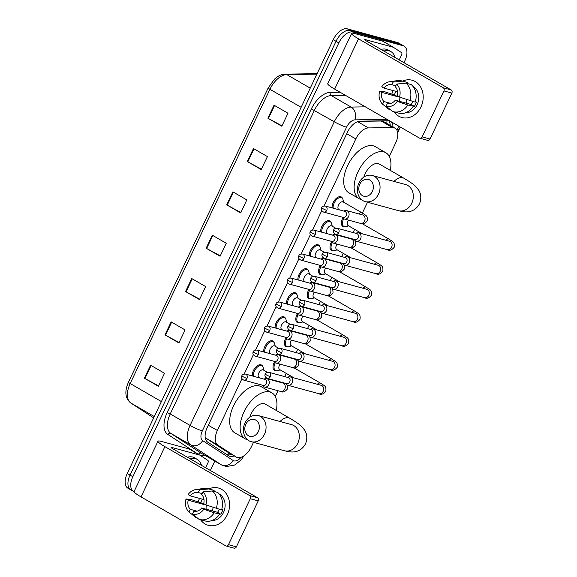 <?xml version="1.0" encoding="UTF-8"?>
<svg xmlns="http://www.w3.org/2000/svg" width="577" height="577" viewBox="0 0 577 577"><rect width="100%" height="100%" fill="white"/><g stroke="black" fill="none" stroke-linecap="round" stroke-linejoin="round"><path stroke-width="0.87" d="M252.358 375.959A7.732 4.277 -60 0 1 254.955 368.083A7.732 4.277 -60 0 1 260.948 364.794A7.732 4.277 -60 0 1 261.518 365.032A7.732 4.277 -60 0 1 262.708 366.532M263.754 351.956A7.732 4.277 -60 0 1 266.35 344.08A7.732 4.277 -60 0 1 272.344 340.783A7.732 4.277 -60 0 1 272.921 341.021A7.732 4.277 -60 0 1 274.111 342.522M275.157 327.945A7.732 4.277 -60 0 1 277.753 320.069A7.732 4.277 -60 0 1 283.747 316.773A7.732 4.277 -60 0 1 284.324 317.018A7.732 4.277 -60 0 1 285.514 318.511M286.56 303.935A7.732 4.277 -60 0 1 289.149 296.059A7.732 4.277 -60 0 1 295.143 292.77A7.732 4.277 -60 0 1 295.72 293.008A7.732 4.277 -60 0 1 296.91 294.501M297.956 279.924A7.732 4.277 -60 0 1 300.552 272.055A7.732 4.277 -60 0 1 306.546 268.759A7.732 4.277 -60 0 1 307.123 268.997A7.732 4.277 -60 0 1 308.313 270.498M309.359 255.921A7.732 4.277 -60 0 1 311.948 248.045A7.732 4.277 -60 0 1 317.949 244.749A7.732 4.277 -60 0 1 318.518 244.987A7.732 4.277 -60 0 1 319.708 246.487M320.754 231.911A7.732 4.277 -60 0 1 323.351 224.035A7.732 4.277 -60 0 1 329.344 220.746A7.732 4.277 -60 0 1 329.921 220.984A7.732 4.277 -60 0 1 331.111 222.477M332.157 207.9A7.732 4.277 -60 0 1 334.754 200.024A7.732 4.277 -60 0 1 340.747 196.735A7.732 4.277 -60 0 1 341.324 196.973A7.732 4.277 -60 0 1 342.514 198.466M344.772 226.739A7.732 4.277 -60 0 1 343.459 226.696A7.732 4.277 -60 0 1 342.882 226.458A7.732 4.277 -60 0 1 342.81 218.041M333.376 250.75A7.732 4.277 -60 0 1 332.056 250.699A7.732 4.277 -60 0 1 331.479 250.461A7.732 4.277 -60 0 1 331.414 242.052M299.174 322.774A7.732 4.277 -60 0 1 297.855 322.731A7.732 4.277 -60 0 1 297.285 322.485A7.732 4.277 -60 0 1 297.213 314.076M276.376 370.787A7.732 4.277 -60 0 1 275.056 370.744A7.732 4.277 -60 0 1 274.479 370.506A7.732 4.277 -60 0 1 274.414 362.089M287.772 346.784A7.732 4.277 -60 0 1 286.459 346.734A7.732 4.277 -60 0 1 285.882 346.496A7.732 4.277 -60 0 1 285.81 338.079M310.57 298.763A7.732 4.277 -60 0 1 309.258 298.72A7.732 4.277 -60 0 1 308.681 298.482A7.732 4.277 -60 0 1 308.616 290.065M321.973 274.753A7.732 4.277 -60 0 1 320.661 274.71A7.732 4.277 -60 0 1 320.084 274.472A7.732 4.277 -60 0 1 320.011 266.055M205.138 436.984L206.516 438.527L225.153 450.644M241.965 378.7L217.378 430.485A14.497 8.02 120 0 0 217.846 445.069L236.065 456.941A14.497 8.02 120 0 0 236.267 457.071A14.497 8.02 120 0 0 237.342 457.518A14.497 8.02 120 0 0 251.442 446.67L253.512 442.314M389.266 156.41L395.685 142.901A14.497 8.02 120 0 0 395.014 128.188L383.9 121.769L381.137 121.019L358.577 121.35M395.014 128.188A14.497 8.02 120 0 0 392.468 127.56L368.436 127.921A14.497 8.02 120 0 0 355.814 138.934L323.985 205.967M321.764 210.641L312.59 229.971M310.368 234.651L301.187 253.981M298.965 258.655L289.791 277.991M287.57 282.665L278.388 301.995M276.167 306.675L266.985 326.005M264.764 330.686L255.589 350.015M253.368 354.689L244.186 374.026M275.265 396.493L278.013 390.716M284.699 376.622L286.235 373.391M296.102 352.612L297.638 349.381M307.505 328.601L309.034 325.37M318.901 304.598L320.437 301.367M330.304 280.588L331.84 277.357M341.699 256.577L343.236 253.346M353.102 232.574L354.639 229.336M362.37 213.043L367.513 202.224M393.045 127.048A14.497 8.02 120 0 0 390.268 121.365A14.497 8.02 120 0 0 387.722 120.744L360.091 121.148A14.497 8.02 120 0 0 347.469 132.169L207.222 427.528A14.497 8.02 120 0 0 207.684 442.119L228.643 455.765A14.497 8.02 120 0 0 228.845 455.895A14.497 8.02 120 0 0 229.92 456.342A14.497 8.02 120 0 0 234.226 455.888M231.435 454.279A14.497 8.02 -60 0 1 227.136 454.726A14.497 8.02 -60 0 1 226.977 454.683M134.095 491.712A14.497 8.02 -60 0 1 133.503 491.424A14.497 8.02 -60 0 1 132.84 476.71L338.822 42.914A14.497 8.02 -60 0 1 352.915 32.074L403.078 45.749A14.497 8.02 -60 0 1 404.16 46.196A14.497 8.02 -60 0 1 404.823 60.902L403.987 62.677M214.817 461.066L210.345 470.479M133.503 491.424L130.719 489.815A14.497 8.02 -60 0 1 130.049 475.102L336.03 41.306A14.497 8.02 -60 0 1 350.124 30.458L400.294 44.133A14.497 8.02 -60 0 1 401.368 44.58A14.497 8.02 -60 0 0 400.294 44.133L350.124 30.458A14.497 8.02 -60 0 0 336.03 41.306L130.049 475.102A14.497 8.02 -60 0 0 130.719 489.815A14.497 8.02 -60 0 0 131.794 490.262M388.725 120.817A14.497 8.02 -60 0 1 390.261 125.44M130.719 489.815L127.928 488.2A14.497 8.02 -60 0 1 127.257 473.486L333.246 39.69A14.497 8.02 -60 0 1 347.34 28.85L397.503 42.525A14.497 8.02 -60 0 1 398.584 42.972L404.16 46.196M253.462 148.527L267.403 156.583L261.23 169.58L247.288 161.531L253.462 148.527M274.039 105.194L287.981 113.243L281.807 126.248L267.865 118.191L274.039 105.194M191.73 278.54L205.672 286.589L199.498 299.593L185.556 291.536L191.73 278.54M171.153 321.872L185.094 329.929L178.92 342.933L164.979 334.876L171.153 321.872M150.575 365.212L164.517 373.261L158.343 386.265L144.401 378.209L150.575 365.212M232.884 191.867L246.826 199.916L240.652 212.92L226.711 204.864L232.884 191.867M212.307 235.2L226.249 243.256L220.075 256.253L206.133 248.204L212.307 235.2M220.263 255.863L206.653 248.492A3.866 0.462 -154.6 0 1 206.133 248.204M240.84 212.531L227.23 205.152A3.866 0.462 -154.6 0 1 226.711 204.864M158.531 385.876L144.921 378.498A3.866 0.462 -154.6 0 1 144.401 378.209M179.108 342.536L165.498 335.165A3.866 0.462 -154.6 0 1 164.979 334.876M199.685 299.203L186.075 291.825A3.866 0.462 -154.6 0 1 185.556 291.536M281.994 125.858L268.384 118.48A3.866 0.462 -154.6 0 1 267.865 118.191M261.417 169.191L247.807 161.82A3.866 0.462 -154.6 0 1 247.288 161.531M190.179 458.823A24.162 13.372 -60 0 1 195.545 458.686A24.162 13.372 -60 0 1 197.341 459.436A24.162 13.372 -60 0 1 201.452 465.336M187.395 457.215A24.162 13.372 -60 0 1 192.761 457.078A24.162 13.372 -60 0 1 194.557 457.828L197.341 459.436M227.324 514.734A19.329 15.932 105.2 0 1 200.507 519.697A19.329 15.932 105.2 0 0 208.304 525.33L208.304 525.33A19.329 15.932 105.2 0 0 227.324 514.734A19.329 15.932 105.2 0 0 226.184 493.544A19.329 15.932 105.2 0 0 208.896 488.921A19.329 15.932 105.2 0 1 218.467 488.027A19.329 15.932 105.2 0 1 227.324 514.734M202.354 499.163A14.014 11.547 105.2 0 0 201.69 500.403A14.014 11.547 105.2 0 0 200.818 502.661L198.178 501.94A19.329 15.932 105.2 0 1 199.447 498.622A19.329 15.932 105.2 0 1 199.555 498.398A19.329 15.932 105.2 0 0 199.447 498.622A19.329 15.932 105.2 0 0 198.171 501.94L191.485 499.689L186.039 498.961L188.181 500.194L204.02 504.514A9.665 7.963 -74.8 0 1 204.179 503.916M257.501 497.713A2.416 1.991 105.2 0 1 258.215 500.886L250.288 498.73A2.416 1.991 -74.8 0 0 249.574 495.556L257.501 497.713L172.804 448.791A4.832 0.584 -154.6 0 1 171.08 447.435A4.832 0.584 -154.6 0 1 171.96 447.492L199.57 455.022A2.416 1.334 120 0 1 199.75 455.094A2.416 1.334 120 0 1 199.786 455.116L207.857 460.374A2.416 1.334 120 0 1 207.929 462.804L205.592 467.731M199.57 455.022L189.112 448.978L161.51 441.455A19.329 2.322 25.4 0 0 157.983 441.217A19.329 2.322 25.4 0 0 164.885 446.627L249.574 495.556M189.112 448.978A2.416 1.334 -60 0 1 189.292 449.057A2.416 1.334 -60 0 1 189.328 449.072L199.714 455.073M157.983 441.217L134.116 491.489A19.329 2.322 25.4 0 0 141.019 496.898L225.708 545.828A2.416 1.991 -74.8 0 0 226.097 545.993A2.416 1.991 -74.8 0 0 228.478 544.666L236.397 546.823A2.416 1.991 105.2 0 1 234.024 548.15L226.097 545.993M250.288 498.73L228.478 544.666M258.215 500.886L236.397 546.823M212.783 511.02A12.081 9.96 105.2 0 1 213.101 507.392M219.188 509.282A9.665 7.963 -74.8 0 1 218.77 510.27A9.665 7.963 -74.8 0 1 217.522 512.311L201.683 507.991A9.665 7.963 105.2 0 1 193.721 511.323L192.451 513.992A12.564 10.357 105.2 0 0 203.825 509.231L214.218 512.823L220.731 514.165A14.014 11.547 105.2 0 0 221.907 512.087A14.014 11.547 105.2 0 0 222.787 509.83L221.683 509.527M197.146 511.2L190.23 509.311A9.665 7.963 105.2 0 1 188.181 500.194M206.169 509.217A9.665 7.963 105.2 0 1 206.415 505.084M219.217 494.035A14.014 11.547 105.2 0 1 223.494 512.52A14.014 11.547 105.2 0 1 211.997 520.533M203.969 499.603L190.237 495.859L188.095 494.626A12.564 10.357 105.2 0 1 195.675 489.599L203.515 488.445A15.947 13.141 105.2 0 1 208.073 488.705L213.353 490.14A15.947 13.141 105.2 0 1 214.132 490.385L208.852 488.943L199.469 489.866L198.2 492.527L202.13 493.602M213.685 491.323L214.132 490.385M217.616 492.397A15.947 13.141 105.2 0 1 221.561 509.924L205.881 504.897L203.739 503.663A9.665 7.963 105.2 0 0 201.69 494.539L202.953 491.878L212.336 490.955L217.616 492.397M190.23 509.311L188.967 511.979L195.423 517.216L196.93 517.627M208.073 488.705A15.947 13.141 105.2 0 1 208.852 488.943M212.336 490.955A15.947 13.141 105.2 0 1 216.274 508.488M188.967 511.979A12.564 10.357 105.2 0 1 186.039 498.961M195.675 489.599A12.564 10.357 105.2 0 1 199.469 489.866M202.953 491.878A12.564 10.357 105.2 0 1 205.881 504.897M190.237 495.859A9.665 7.963 105.2 0 1 198.2 492.527M219.498 514.258A15.947 13.141 105.2 0 1 204.965 520.908L199.685 519.473A15.947 13.141 105.2 0 1 198.914 519.228L192.451 513.992M214.218 512.823A15.947 13.141 105.2 0 1 199.685 519.473M201.683 507.991L203.825 509.231M217.522 512.311L220.731 514.165M200.818 502.661L204.02 504.514M258.366 431.524A8.698 7.169 -74.8 0 0 255.799 420.099A8.698 7.169 -74.8 0 0 245.816 424.275A8.698 7.169 -74.8 0 0 248.391 435.7A8.698 7.169 -74.8 0 0 258.366 431.524M244.973 422.984A13.531 11.151 105.2 0 1 258.294 415.563A13.531 11.151 105.2 0 1 264.49 434.257A13.531 11.151 105.2 0 1 251.175 441.672A13.531 11.151 105.2 0 1 244.973 422.984M292.409 424.91L291.558 424.636A13.531 11.151 -74.8 0 1 297.761 443.324A13.531 11.151 -74.8 0 1 284.439 450.745C288.659 451.849 291.847 452.224 294.018 451.863C296.001 451.791 301.858 450.587 305.507 443.85C308.421 436.767 305.659 431.459 304.454 429.879L302.088 426.958C300.617 425.408 297.862 423.006 289.697 418.21L265.305 404.116A13.531 7.487 120 0 0 264.295 403.698A13.531 7.487 120 0 0 249.863 417.164M247.547 439.746A26.578 14.706 -60 0 1 247.216 439.667A26.578 14.706 -60 0 1 245.239 438.845A26.578 14.706 -60 0 1 244.872 410.16A26.578 14.706 -60 0 1 269.848 391.999A26.578 14.706 -60 0 1 271.832 392.814A26.578 14.706 -60 0 1 276.268 410.449M245.239 438.845L234.781 432.808A26.578 14.706 -60 0 1 234.413 404.116A26.578 14.706 -60 0 1 259.398 385.955A26.578 14.706 -60 0 1 261.374 386.778L271.832 392.814M372.367 191.441A8.698 7.169 -74.8 0 0 369.799 180.017A8.698 7.169 -74.8 0 0 359.817 184.193A8.698 7.169 -74.8 0 0 362.392 195.617A8.698 7.169 -74.8 0 0 372.367 191.441M358.973 182.895A13.531 11.151 105.2 0 1 372.288 175.48A13.531 11.151 105.2 0 1 378.49 194.175A13.531 11.151 105.2 0 1 365.176 201.589A13.531 11.151 105.2 0 1 358.973 182.895M406.41 184.828L405.559 184.546A13.531 11.151 -74.8 0 1 411.762 203.241A13.531 11.151 -74.8 0 1 398.44 210.655C402.659 211.766 405.847 212.134 408.018 211.781C410.002 211.709 415.858 210.504 419.501 203.76C422.422 196.678 419.659 191.376 418.455 189.797L416.089 186.876C414.618 185.325 411.863 182.916 403.698 178.127L379.305 164.034A13.531 7.487 120 0 0 378.296 163.616A13.531 7.487 120 0 0 363.863 177.081M361.548 199.664A26.578 14.706 -60 0 1 361.216 199.584A26.578 14.706 -60 0 1 359.24 198.762A26.578 14.706 -60 0 1 358.872 170.071A26.578 14.706 -60 0 1 383.849 151.91A26.578 14.706 -60 0 1 385.833 152.732A26.578 14.706 -60 0 1 390.261 170.366M359.24 198.762L348.782 192.718A26.578 14.706 -60 0 1 348.414 164.034A26.578 14.706 -60 0 1 373.398 145.873A26.578 14.706 -60 0 1 375.375 146.695L385.833 152.732M280.213 369.915L277.631 370.658A7.249 4.01 -60 0 1 275.957 370.715A7.249 4.01 -60 0 1 275.424 370.492A7.249 4.01 -60 0 1 275.265 362.767M285.803 383.431L286.048 383.828A4.349 3.585 -74.8 0 0 287.202 384.967A4.349 3.585 -74.8 0 0 287.909 385.263A4.349 3.585 -74.8 0 0 292.193 382.876A4.349 3.585 -74.8 0 0 290.909 377.163A4.349 3.585 -74.8 0 0 290.195 376.868A4.349 3.585 -74.8 0 0 287.865 377.156L287.454 377.372M270.353 376.658A3.145 2.589 -74.8 0 1 267.266 378.382L286.646 383.662A3.145 2.589 -74.8 0 0 289.733 381.938A3.145 2.589 -74.8 0 0 288.81 377.812A3.145 2.589 -74.8 0 0 288.298 377.603L268.918 372.316C266.826 372.244 265.608 372.807 265.254 374.004A3.145 0.375 -154.6 0 0 266.372 374.884A3.145 0.375 25.4 0 0 270.353 376.658A3.145 2.589 -74.8 0 0 268.918 372.316M294.097 377.928L279.657 369.59A4.349 2.409 -60 0 1 280.04 364.152M291.616 345.904L289.034 346.647A7.249 4.01 -60 0 1 287.36 346.705A7.249 4.01 -60 0 1 286.819 346.481A7.249 4.01 -60 0 1 286.668 338.764M297.198 359.421L297.443 359.817A4.349 3.585 -74.8 0 0 298.605 360.957A4.349 3.585 -74.8 0 0 299.312 361.252A4.349 3.585 -74.8 0 0 303.589 358.865A4.349 3.585 -74.8 0 0 302.305 353.153A4.349 3.585 -74.8 0 0 301.598 352.857A4.349 3.585 -74.8 0 0 299.268 353.146L298.85 353.362M281.756 352.648A3.145 2.589 -74.8 0 1 278.662 354.372L298.042 359.651A3.145 2.589 -74.8 0 0 301.136 357.935A3.145 2.589 -74.8 0 0 300.206 353.809A3.145 2.589 -74.8 0 0 299.694 353.593L280.314 348.313C278.229 348.241 277.01 348.796 276.65 349.994A3.145 0.375 -154.6 0 0 277.775 350.874A3.145 0.375 25.4 0 0 281.756 352.648A3.145 2.589 -74.8 0 0 280.314 348.313M305.5 353.925L291.06 345.58A4.349 2.409 -60 0 1 291.443 340.149M303.019 321.894L300.437 322.637A7.249 4.01 -60 0 1 298.763 322.694A7.249 4.01 -60 0 1 298.222 322.471A7.249 4.01 -60 0 1 298.064 314.753M308.601 335.417L308.846 335.814A4.349 3.585 -74.8 0 0 310 336.946A4.349 3.585 -74.8 0 0 310.707 337.242A4.349 3.585 -74.8 0 0 314.992 334.862A4.349 3.585 -74.8 0 0 313.708 329.15A4.349 3.585 -74.8 0 0 313.001 328.854A4.349 3.585 -74.8 0 0 310.664 329.135L310.253 329.352M293.152 328.638A3.145 2.589 -74.8 0 1 290.065 330.361L309.445 335.648A3.145 2.589 -74.8 0 0 312.532 333.924A3.145 2.589 -74.8 0 0 311.609 329.799A3.145 2.589 -74.8 0 0 311.097 329.582L291.717 324.303C289.625 324.231 288.406 324.793 288.053 325.983A3.145 0.375 -154.6 0 0 289.171 326.863A3.145 0.375 25.4 0 0 293.152 328.638A3.145 2.589 -74.8 0 0 291.717 324.303M316.896 329.914L302.463 321.577A4.349 2.409 -60 0 1 302.846 316.138M314.415 297.883L311.832 298.626A7.249 4.01 -60 0 1 310.159 298.691A7.249 4.01 -60 0 1 309.618 298.468A7.249 4.01 -60 0 1 309.467 290.743M319.997 311.407L320.249 311.804A4.349 3.585 -74.8 0 0 321.403 312.936A4.349 3.585 -74.8 0 0 322.11 313.232A4.349 3.585 -74.8 0 0 326.387 310.852A4.349 3.585 -74.8 0 0 325.103 305.139A4.349 3.585 -74.8 0 0 324.397 304.844A4.349 3.585 -74.8 0 0 322.067 305.132L321.649 305.348M304.555 304.634A3.145 2.589 -74.8 0 1 301.461 306.351L320.841 311.638A3.145 2.589 -74.8 0 0 323.935 309.914A3.145 2.589 -74.8 0 0 323.005 305.788A3.145 2.589 -74.8 0 0 322.493 305.579L303.113 300.292C301.028 300.22 299.809 300.783 299.456 301.973A3.145 0.375 -154.6 0 0 300.574 302.853A3.145 0.375 25.4 0 0 304.555 304.634A3.145 2.589 -74.8 0 0 303.113 300.292M328.299 305.904L313.859 297.566A4.349 2.409 -60 0 1 314.241 292.128M325.817 273.88L323.235 274.623A7.249 4.01 -60 0 1 321.562 274.681A7.249 4.01 -60 0 1 321.021 274.457A7.249 4.01 -60 0 1 320.87 266.74M331.4 287.396L331.645 287.793A4.349 3.585 -74.8 0 0 332.799 288.933A4.349 3.585 -74.8 0 0 333.513 289.228A4.349 3.585 -74.8 0 0 337.79 286.841A4.349 3.585 -74.8 0 0 336.506 281.129A4.349 3.585 -74.8 0 0 335.8 280.833A4.349 3.585 -74.8 0 0 333.463 281.122L333.052 281.338M315.958 280.624A3.145 2.589 -74.8 0 1 312.864 282.348L332.244 287.627A3.145 2.589 -74.8 0 0 335.338 285.903A3.145 2.589 -74.8 0 0 334.408 281.778A3.145 2.589 -74.8 0 0 333.895 281.569L314.515 276.282C312.431 276.217 311.205 276.772 310.852 277.97A3.145 0.375 -154.6 0 0 311.977 278.85A3.145 0.375 25.4 0 0 315.958 280.624A3.145 2.589 -74.8 0 0 314.515 276.282M339.694 281.893L325.262 273.556A4.349 2.409 -60 0 1 325.644 268.125M337.213 249.87L334.631 250.613A7.249 4.01 -60 0 1 332.958 250.67A7.249 4.01 -60 0 1 332.424 250.447A7.249 4.01 -60 0 1 332.265 242.729M342.803 263.393L343.048 263.783A4.349 3.585 -74.8 0 0 344.202 264.922A4.349 3.585 -74.8 0 0 344.909 265.218A4.349 3.585 -74.8 0 0 349.193 262.831A4.349 3.585 -74.8 0 0 347.909 257.118A4.349 3.585 -74.8 0 0 347.195 256.823A4.349 3.585 -74.8 0 0 344.866 257.111L344.455 257.328M327.354 256.614A3.145 2.589 -74.8 0 1 324.267 258.337L343.647 263.617A3.145 2.589 -74.8 0 0 346.734 261.9A3.145 2.589 -74.8 0 0 345.811 257.775A3.145 2.589 -74.8 0 0 345.298 257.558L325.918 252.279C323.827 252.207 322.608 252.769 322.255 253.959A3.145 0.375 -154.6 0 0 323.372 254.839A3.145 0.375 25.4 0 0 327.354 256.614A3.145 2.589 -74.8 0 0 325.918 252.279M351.097 257.89L336.658 249.545A4.349 2.409 -60 0 1 337.04 244.114M348.616 225.859L346.034 226.602A7.249 4.01 -60 0 1 344.361 226.66A7.249 4.01 -60 0 1 343.82 226.436A7.249 4.01 -60 0 1 343.668 218.719M354.199 239.383L354.444 239.78A4.349 3.585 -74.8 0 0 355.605 240.912A4.349 3.585 -74.8 0 0 356.312 241.208A4.349 3.585 -74.8 0 0 360.589 238.828A4.349 3.585 -74.8 0 0 359.305 233.115A4.349 3.585 -74.8 0 0 358.598 232.82A4.349 3.585 -74.8 0 0 356.269 233.108L355.85 233.317M338.757 232.61A3.145 2.589 -74.8 0 1 335.663 234.327L355.043 239.614A3.145 2.589 -74.8 0 0 358.137 237.89A3.145 2.589 -74.8 0 0 357.206 233.764A3.145 2.589 -74.8 0 0 356.694 233.548L337.314 228.268C335.23 228.196 334.004 228.759 333.65 229.949A3.145 0.375 -154.6 0 0 334.775 230.829A3.145 0.375 25.4 0 0 338.757 232.61A3.145 2.589 -74.8 0 0 337.314 228.268M362.5 233.88L348.061 225.542A4.349 2.409 -60 0 1 348.443 220.104M259.801 377.985L258.965 377.509A4.349 2.409 -60 0 1 258.9 372.814A4.349 2.409 -60 0 1 262.989 369.843A4.349 2.409 -60 0 1 263.314 369.972L267.339 372.302M262.398 385.205L262.643 385.602A4.349 3.585 -74.8 0 0 263.797 386.741A4.349 3.585 -74.8 0 0 264.504 387.037A4.349 3.585 -74.8 0 0 268.969 384.224A4.349 3.585 -74.8 0 0 267.497 378.938A4.349 3.585 -74.8 0 0 266.79 378.642A4.349 3.585 -74.8 0 0 264.461 378.93L264.05 379.147M253.411 376.247A7.249 4.01 -60 0 1 255.755 368.797A7.249 4.01 -60 0 1 261.439 365.63A7.249 4.01 -60 0 1 261.98 365.854A7.249 4.01 -60 0 1 263.227 367.686L263.869 370.297M246.949 378.433A3.145 2.589 -74.8 0 1 243.862 380.156L263.242 385.436A3.145 2.589 -74.8 0 0 266.329 383.719A3.145 2.589 -74.8 0 0 265.406 379.594A3.145 2.589 -74.8 0 0 264.893 379.377L245.513 374.091C243.422 374.026 242.203 374.581 241.85 375.778A3.145 0.375 -154.6 0 0 242.967 376.658A3.145 0.375 25.4 0 0 246.949 378.433A3.145 2.589 -74.8 0 0 245.513 374.091M271.197 353.982L270.361 353.499A4.349 2.409 -60 0 1 270.303 348.804A4.349 2.409 -60 0 1 274.392 345.832A4.349 2.409 -60 0 1 274.717 345.969L278.741 348.292M273.794 361.202L274.039 361.599A4.349 3.585 -74.8 0 0 275.2 362.731A4.349 3.585 -74.8 0 0 275.907 363.027A4.349 3.585 -74.8 0 0 280.364 360.214A4.349 3.585 -74.8 0 0 278.9 354.927A4.349 3.585 -74.8 0 0 278.193 354.631A4.349 3.585 -74.8 0 0 275.864 354.92L275.445 355.136M264.807 352.237A7.249 4.01 -60 0 1 267.158 344.786A7.249 4.01 -60 0 1 272.834 341.62A7.249 4.01 -60 0 1 273.375 341.844A7.249 4.01 -60 0 1 274.623 343.676L275.272 346.287M258.352 354.422A3.145 2.589 -74.8 0 1 255.258 356.146L274.638 361.433A3.145 2.589 -74.8 0 0 277.732 359.709A3.145 2.589 -74.8 0 0 276.801 355.583A3.145 2.589 -74.8 0 0 276.289 355.367L256.909 350.088C254.825 350.015 253.599 350.578 253.245 351.768A3.145 0.375 -154.6 0 0 254.37 352.648A3.145 0.375 25.4 0 0 258.352 354.422A3.145 2.589 -74.8 0 0 256.909 350.088M282.6 329.972L281.764 329.489A4.349 2.409 -60 0 1 281.706 324.793A4.349 2.409 -60 0 1 285.788 321.822A4.349 2.409 -60 0 1 286.113 321.959L290.137 324.281M285.197 337.192L285.442 337.588A4.349 3.585 -74.8 0 0 286.596 338.721A4.349 3.585 -74.8 0 0 287.303 339.016A4.349 3.585 -74.8 0 0 291.767 336.211A4.349 3.585 -74.8 0 0 290.303 330.924A4.349 3.585 -74.8 0 0 289.589 330.628A4.349 3.585 -74.8 0 0 287.259 330.917L286.848 331.133M276.21 328.234A7.249 4.01 -60 0 1 278.554 320.783A7.249 4.01 -60 0 1 284.237 317.61A7.249 4.01 -60 0 1 284.778 317.833A7.249 4.01 -60 0 1 286.026 319.672L286.668 322.276M269.748 330.419A3.145 2.589 -74.8 0 1 266.661 332.136L286.041 337.422A3.145 2.589 -74.8 0 0 289.127 335.699A3.145 2.589 -74.8 0 0 288.204 331.573A3.145 2.589 -74.8 0 0 287.692 331.357L268.312 326.077C266.221 326.005 265.002 326.568 264.648 327.758A3.145 0.375 -154.6 0 0 265.766 328.638A3.145 0.375 25.4 0 0 269.748 330.419A3.145 2.589 -74.8 0 0 268.312 326.077M293.996 305.961L293.166 305.478A4.349 2.409 -60 0 1 293.102 300.79A4.349 2.409 -60 0 1 297.191 297.811A4.349 2.409 -60 0 1 297.516 297.948L301.54 300.271M296.592 313.181L296.845 313.578A4.349 3.585 -74.8 0 0 297.999 314.717A4.349 3.585 -74.8 0 0 298.706 315.013A4.349 3.585 -74.8 0 0 303.163 312.2A4.349 3.585 -74.8 0 0 301.699 306.914A4.349 3.585 -74.8 0 0 300.992 306.618A4.349 3.585 -74.8 0 0 298.662 306.906L298.244 307.123M287.606 304.223A7.249 4.01 -60 0 1 289.957 296.773A7.249 4.01 -60 0 1 295.64 293.606A7.249 4.01 -60 0 1 296.174 293.83A7.249 4.01 -60 0 1 297.422 295.662L298.071 298.273M281.15 306.409A3.145 2.589 -74.8 0 1 278.056 308.132L297.436 313.412A3.145 2.589 -74.8 0 0 300.53 311.688A3.145 2.589 -74.8 0 0 299.6 307.563A3.145 2.589 -74.8 0 0 299.088 307.353L279.708 302.067C277.624 301.995 276.405 302.557 276.044 303.754A3.145 0.375 -154.6 0 0 277.169 304.634A3.145 0.375 25.4 0 0 281.15 306.409A3.145 2.589 -74.8 0 0 279.708 302.067M305.399 281.958L304.562 281.475A4.349 2.409 -60 0 1 304.505 276.78A4.349 2.409 -60 0 1 308.594 273.808A4.349 2.409 -60 0 1 308.911 273.938L312.936 276.268M307.995 289.171L308.241 289.567A4.349 3.585 -74.8 0 0 309.395 290.707A4.349 3.585 -74.8 0 0 310.101 291.003A4.349 3.585 -74.8 0 0 314.566 288.19A4.349 3.585 -74.8 0 0 313.102 282.903A4.349 3.585 -74.8 0 0 312.395 282.607A4.349 3.585 -74.8 0 0 310.058 282.896L309.647 283.112M299.009 280.213A7.249 4.01 -60 0 1 301.353 272.762A7.249 4.01 -60 0 1 307.036 269.596A7.249 4.01 -60 0 1 307.577 269.82A7.249 4.01 -60 0 1 308.825 271.652L309.474 274.263M292.553 282.398A3.145 2.589 -74.8 0 1 289.459 284.122L308.839 289.402A3.145 2.589 -74.8 0 0 311.933 287.685A3.145 2.589 -74.8 0 0 311.003 283.559A3.145 2.589 -74.8 0 0 310.491 283.343L291.111 278.064C289.027 277.991 287.8 278.554 287.447 279.744A3.145 0.375 -154.6 0 0 288.572 280.624A3.145 0.375 25.4 0 0 292.553 282.398A3.145 2.589 -74.8 0 0 291.111 278.064M316.802 257.948L315.965 257.465A4.349 2.409 -60 0 1 315.9 252.769A4.349 2.409 -60 0 1 319.99 249.798A4.349 2.409 -60 0 1 320.314 249.935L324.339 252.257M319.398 265.168L319.644 265.564A4.349 3.585 -74.8 0 0 320.798 266.697A4.349 3.585 -74.8 0 0 321.504 266.992A4.349 3.585 -74.8 0 0 325.962 264.179A4.349 3.585 -74.8 0 0 324.498 258.9A4.349 3.585 -74.8 0 0 323.791 258.604A4.349 3.585 -74.8 0 0 321.461 258.885L321.05 259.102M310.412 256.202A7.249 4.01 -60 0 1 312.756 248.752A7.249 4.01 -60 0 1 318.439 245.586A7.249 4.01 -60 0 1 318.98 245.809A7.249 4.01 -60 0 1 320.228 247.648L320.87 250.252M303.949 258.395A3.145 2.589 -74.8 0 1 300.862 260.112L320.235 265.398A3.145 2.589 -74.8 0 0 323.329 263.675A3.145 2.589 -74.8 0 0 322.399 259.549A3.145 2.589 -74.8 0 0 321.894 259.333L302.514 254.053C300.422 253.981 299.203 254.544 298.85 255.734A3.145 0.375 -154.6 0 0 299.968 256.614A3.145 0.375 25.4 0 0 303.949 258.395A3.145 2.589 -74.8 0 0 302.514 254.053M328.198 233.937L327.361 233.454A4.349 2.409 -60 0 1 327.303 228.759A4.349 2.409 -60 0 1 331.393 225.787A4.349 2.409 -60 0 1 331.717 225.924L335.742 228.247M330.794 241.157L331.039 241.554A4.349 3.585 -74.8 0 0 332.193 242.686A4.349 3.585 -74.8 0 0 332.907 242.982A4.349 3.585 -74.8 0 0 337.365 240.176A4.349 3.585 -74.8 0 0 335.901 234.889A4.349 3.585 -74.8 0 0 335.194 234.594A4.349 3.585 -74.8 0 0 332.864 234.882L332.446 235.099M321.807 232.199A7.249 4.01 -60 0 1 324.159 224.749A7.249 4.01 -60 0 1 329.835 221.575A7.249 4.01 -60 0 1 330.376 221.806A7.249 4.01 -60 0 1 331.624 223.638L332.273 226.249M315.352 234.385A3.145 2.589 -74.8 0 1 312.258 236.108L331.638 241.388A3.145 2.589 -74.8 0 0 334.732 239.664A3.145 2.589 -74.8 0 0 333.802 235.539A3.145 2.589 -74.8 0 0 333.29 235.329L313.91 230.043C311.825 229.971 310.599 230.533 310.246 231.73A3.145 0.375 -154.6 0 0 311.371 232.603A3.145 0.375 25.4 0 0 315.352 234.385A3.145 2.589 -74.8 0 0 313.91 230.043M339.601 209.927L338.764 209.451A4.349 2.409 -60 0 1 338.706 204.756A4.349 2.409 -60 0 1 342.788 201.784A4.349 2.409 -60 0 1 343.113 201.914L361.938 212.79C366.59 215.993 367.614 215.473 367.253 220.868C364.808 223.833 362.493 224.662 360.308 223.335A4.349 3.585 -74.8 0 0 364.693 220.702A4.349 3.585 -74.8 0 0 363.301 215.243A4.349 3.585 -74.8 0 0 362.594 214.947L346.589 210.583A4.349 3.585 -74.8 0 0 344.26 210.872L343.849 211.088M342.197 217.147L342.442 217.543A4.349 3.585 -74.8 0 0 343.596 218.683A4.349 3.585 -74.8 0 0 344.303 218.979A4.349 3.585 -74.8 0 0 348.768 216.166A4.349 3.585 -74.8 0 0 347.304 210.879A4.349 3.585 -74.8 0 0 346.589 210.583M333.21 208.189A7.249 4.01 -60 0 1 335.554 200.738A7.249 4.01 -60 0 1 341.238 197.572A7.249 4.01 -60 0 1 341.779 197.796A7.249 4.01 -60 0 1 343.026 199.628L343.668 202.238M326.748 210.374A3.145 2.589 -74.8 0 1 323.661 212.098L343.041 217.378A3.145 2.589 -74.8 0 0 346.128 215.661A3.145 2.589 -74.8 0 0 345.205 211.528A3.145 2.589 -74.8 0 0 344.693 211.319L325.313 206.032C323.221 205.967 322.002 206.523 321.649 207.72A3.145 0.375 -154.6 0 0 322.767 208.6A3.145 0.375 25.4 0 0 326.748 210.374A3.145 2.589 -74.8 0 0 325.313 206.032M420.965 106.933A19.329 15.932 105.2 0 1 394.141 111.902A19.329 15.932 105.2 0 0 401.938 117.528L401.938 117.528A19.329 15.932 105.2 0 0 420.965 106.933A19.329 15.932 105.2 0 0 419.818 85.742A19.329 15.932 105.2 0 0 402.53 81.126A19.329 15.932 105.2 0 1 412.108 80.232A19.329 15.932 105.2 0 1 420.965 106.933M395.988 91.368A14.014 11.547 105.2 0 0 395.332 92.608A14.014 11.547 105.2 0 0 394.452 94.866L391.812 94.145A19.329 15.932 105.2 0 1 393.081 90.827A19.329 15.932 105.2 0 1 393.189 90.603A19.329 15.932 105.2 0 0 393.081 90.827A19.329 15.932 105.2 0 0 391.805 94.145L385.119 91.887L379.673 91.159L381.815 92.399L397.661 96.72A9.665 7.963 -74.8 0 1 397.82 96.121M451.135 89.918A2.416 1.991 105.2 0 1 451.849 93.092L443.929 90.935A2.416 1.991 -74.8 0 0 443.215 87.762L451.135 89.918L366.445 40.989A4.832 0.584 -154.6 0 1 364.714 39.64A4.832 0.584 -154.6 0 1 365.594 39.698L393.204 47.22A2.416 1.334 120 0 1 393.384 47.3A2.416 1.334 120 0 1 393.42 47.321L401.491 52.579A2.416 1.334 120 0 1 401.57 55.01L399.226 59.936M393.204 47.22L382.753 41.183L355.143 33.661A19.329 2.322 25.4 0 0 351.624 33.423A19.329 2.322 25.4 0 0 358.519 38.832L443.215 87.762M382.753 41.183A2.416 1.334 -60 0 1 382.926 41.255A2.416 1.334 -60 0 1 382.962 41.277L393.348 47.278M351.624 33.423L327.75 83.694A19.329 2.322 25.4 0 0 334.653 89.103L419.342 138.033A2.416 1.991 -74.8 0 0 419.739 138.191A2.416 1.991 -74.8 0 0 422.112 136.872L430.038 139.028A2.416 1.991 105.2 0 1 427.658 140.355L419.739 138.191M443.929 90.935L422.112 136.872M451.849 93.092L430.038 139.028M406.417 103.225A12.081 9.96 105.2 0 1 406.735 99.597M412.822 101.487A9.665 7.963 -74.8 0 1 412.411 102.475A9.665 7.963 -74.8 0 1 411.156 104.516L395.317 100.196A9.665 7.963 105.2 0 1 387.355 103.528L386.085 106.197A12.564 10.357 105.2 0 0 397.459 101.437L407.852 105.028L414.365 106.37A14.014 11.547 105.2 0 0 415.541 104.286A14.014 11.547 105.2 0 0 416.421 102.035L415.317 101.732M390.78 103.398L383.871 101.516A9.665 7.963 105.2 0 1 381.815 92.399M399.803 101.422A9.665 7.963 105.2 0 1 400.056 97.289M412.858 86.24A14.014 11.547 105.2 0 1 417.128 104.718A14.014 11.547 105.2 0 1 405.631 112.739M397.603 91.808L383.878 88.065L381.729 86.824A12.564 10.357 105.2 0 1 389.309 81.804L397.156 80.643A15.947 13.141 105.2 0 1 401.707 80.903L406.987 82.345A15.947 13.141 105.2 0 1 407.766 82.59L402.486 81.148L393.103 82.071L391.841 84.732L395.772 85.807M407.319 83.528L407.766 82.59M411.25 84.603A15.947 13.141 105.2 0 1 415.195 102.129L399.515 97.102L397.373 95.861A9.665 7.963 105.2 0 0 395.324 86.745L396.587 84.083L405.97 83.16L411.25 84.603M383.871 101.516L382.601 104.185L389.064 109.421L390.564 109.832M401.707 80.903A15.947 13.141 105.2 0 1 402.486 81.148M405.97 83.16A15.947 13.141 105.2 0 1 409.915 100.694M382.601 104.185A12.564 10.357 105.2 0 1 379.673 91.159M389.309 81.804A12.564 10.357 105.2 0 1 393.103 82.071M396.587 84.083A12.564 10.357 105.2 0 1 399.515 97.102M383.878 88.065A9.665 7.963 105.2 0 1 391.841 84.732M413.139 106.464A15.947 13.141 105.2 0 1 398.606 113.114L393.319 111.678A15.947 13.141 105.2 0 1 392.548 111.433L386.085 106.197M407.852 105.028A15.947 13.141 105.2 0 1 393.319 111.678M395.317 100.196L397.459 101.437M411.156 104.516L414.365 106.37M394.452 94.866L397.661 96.72M383.82 51.028A24.162 13.372 -60 0 1 389.179 50.891A24.162 13.372 -60 0 1 390.982 51.641A24.162 13.372 -60 0 1 395.086 57.541M381.029 49.42A24.162 13.372 -60 0 1 386.395 49.283A24.162 13.372 -60 0 1 388.191 50.026L390.982 51.641M224.734 450.399L236.065 456.941M386.958 120.752A14.497 11.468 89.2 0 1 386.763 123.42M229.379 453.089A14.497 12.067 123.1 0 1 227.071 454.712M206.516 438.527L217.846 445.069M208.304 425.242L217.378 430.485M346.741 133.698L355.814 138.934M357.589 121.653L368.436 127.921M381.137 121.019L392.468 127.56M387.088 119.396L354.956 119.872A9.665 5.352 120 0 0 346.539 127.221L202.339 430.896A9.665 5.352 120 0 0 202.65 440.619L233.173 460.504A9.665 5.352 120 0 0 234.024 460.886A9.665 5.352 120 0 0 241.128 457.258M204.669 455.203A21.746 12.03 -60 0 1 200.298 455.21A21.746 12.03 -60 0 1 199.433 454.907M197.716 453.919L167.864 434.467A21.746 12.03 -60 0 1 167.164 412.584L311.356 108.909A21.746 12.03 -60 0 1 330.296 92.378L340.077 92.233M132.84 476.71L127.257 473.486M403.078 45.749L397.503 42.525M352.915 32.074L347.34 28.85M338.822 42.914L333.246 39.69M233.173 460.504A9.665 8.049 123.1 0 1 221.229 464.766L190.713 444.881L170.842 433.406L201.366 453.284A19.329 10.696 120 0 0 201.633 453.45L221.503 464.932A19.329 10.696 -60 0 1 221.229 464.766L201.366 453.284A2.416 2.012 -56.9 0 0 198.401 454.315M202.65 440.619A9.665 8.049 123.1 0 1 190.713 444.881A19.329 10.696 -60 0 1 190.093 425.429L170.222 413.954A19.329 10.696 120 0 0 170.842 433.406A2.416 2.012 -56.9 0 0 167.864 434.467M202.339 430.896A9.665 1.161 -154.6 0 1 190.093 425.429L334.285 121.754A19.329 10.696 -60 0 1 351.119 107.062L331.256 95.58A19.329 10.696 120 0 0 314.422 110.279L170.222 413.954L167.164 412.584M354.956 119.872A9.665 7.645 89.2 0 0 351.119 107.062L365.371 106.846M345.5 95.371L331.256 95.58A2.416 1.911 -90.8 0 1 330.296 92.378M346.539 127.221A9.665 1.161 -154.6 0 1 334.285 121.754L311.356 108.909M396.954 130.323L397.344 129.5A9.665 5.352 120 0 0 398.527 126.002M397.668 132.638L399.104 129.623A9.665 1.161 -154.6 0 1 397.344 129.5M161.409 401.578L130.193 383.539A4.832 0.584 -154.6 0 1 128.462 382.19L268.197 87.92A4.832 0.584 25.4 0 0 269.921 89.276L130.193 383.539A19.329 10.696 120 0 0 130.813 402.991A4.832 4.025 123.1 0 1 130.662 402.897C125.137 398.296 124.408 391.394 128.462 382.19M268.197 87.92L274.515 79.121L277.328 76.856C278.41 76.251 279.968 74.664 285.11 74.144A4.832 3.823 89.2 0 1 286.755 74.577A19.329 10.696 120 0 0 269.921 89.276L301.136 107.308M316.888 74.137L286.755 74.577L310.231 88.144M285.11 74.144L315.742 73.69A4.832 3.823 89.2 0 1 316.982 73.928M154.297 416.558L130.813 402.991L153.662 417.878L130.662 402.897M212.819 235.495L206.653 248.492M192.242 278.835L186.075 291.825M171.665 322.168L165.498 335.165M151.087 365.508L144.921 378.498M233.397 192.163L227.23 205.152M253.974 148.823L247.807 161.82M274.551 105.49L268.384 118.48M164.885 446.627L141.019 496.898M171.96 447.492L171.686 448.077M289.697 418.21A13.531 7.487 120 0 0 288.695 417.791A13.531 7.487 120 0 0 280.011 421.484M403.698 178.127A13.531 7.487 120 0 0 402.696 177.709A13.531 7.487 120 0 0 394.012 181.402M317.364 384.275A4.349 2.409 -60 0 1 320.213 383.027A4.349 2.409 -60 0 1 320.538 383.157C325.19 386.359 326.214 385.847 325.854 391.235C323.408 394.206 321.093 395.029 318.908 393.709A4.349 3.585 -74.8 0 0 323.185 391.321A4.349 3.585 -74.8 0 0 323.3 391.076A4.349 3.585 -74.8 0 0 321.194 385.313L290.195 376.868M328.76 360.264A4.349 2.409 -60 0 1 331.616 359.017A4.349 2.409 -60 0 1 331.934 359.154C336.593 362.356 337.61 361.837 337.257 367.232C334.804 370.196 332.489 371.018 330.304 369.698A4.349 3.585 -74.8 0 0 334.588 367.318A4.349 3.585 -74.8 0 0 334.696 367.066A4.349 3.585 -74.8 0 0 332.597 361.31L301.598 352.857M340.163 336.254A4.349 2.409 -60 0 1 343.012 335.006A4.349 2.409 -60 0 1 343.337 335.143C347.996 338.346 349.013 337.826 348.652 343.221C346.207 346.186 343.892 347.015 341.707 345.695A4.349 3.585 -74.8 0 0 345.991 343.308A4.349 3.585 -74.8 0 0 346.099 343.063A4.349 3.585 -74.8 0 0 343.993 337.3L313.001 328.854M351.566 312.244A4.349 2.409 -60 0 1 354.415 311.003A4.349 2.409 -60 0 1 354.74 311.133C359.392 314.335 360.416 313.823 360.055 319.211C357.61 322.182 355.295 323.005 353.11 321.685A4.349 3.585 -74.8 0 0 357.387 319.297A4.349 3.585 -74.8 0 0 357.495 319.052A4.349 3.585 -74.8 0 0 355.396 313.289L324.397 304.844M362.962 288.24A4.349 2.409 -60 0 1 365.811 286.993A4.349 2.409 -60 0 1 366.135 287.122C370.795 290.332 371.812 289.813 371.451 295.2C369.006 298.172 366.691 298.994 364.505 297.674A4.349 3.585 -74.8 0 0 368.79 295.294A4.349 3.585 -74.8 0 0 368.898 295.042A4.349 3.585 -74.8 0 0 366.792 289.286L335.8 280.833M374.365 264.23A4.349 2.409 -60 0 1 377.214 262.982A4.349 2.409 -60 0 1 377.538 263.119C382.19 266.322 383.215 265.802 382.854 271.197C380.409 274.162 378.094 274.991 375.908 273.664A4.349 3.585 -74.8 0 0 380.185 271.284A4.349 3.585 -74.8 0 0 380.301 271.031A4.349 3.585 -74.8 0 0 378.195 265.276L347.195 256.823M385.761 240.22A4.349 2.409 -60 0 1 388.609 238.972A4.349 2.409 -60 0 1 388.934 239.109C393.593 242.311 394.61 241.799 394.257 247.187C391.805 250.158 389.489 250.981 387.304 249.661A4.349 3.585 -74.8 0 0 391.588 247.273A4.349 3.585 -74.8 0 0 391.696 247.028A4.349 3.585 -74.8 0 0 389.598 241.265L358.598 232.82M287.151 384.931L287.454 388.927C285.002 391.891 282.687 392.721 280.509 391.394A4.349 3.585 -74.8 0 0 284.894 388.761A4.349 3.585 -74.8 0 0 283.502 383.301A4.349 3.585 -74.8 0 0 282.795 383.005L266.79 378.642M298.547 360.921L298.85 364.916C296.405 367.888 294.09 368.71 291.904 367.39A4.349 3.585 -74.8 0 0 296.297 364.758A4.349 3.585 -74.8 0 0 294.897 359.291A4.349 3.585 -74.8 0 0 294.191 358.995L278.193 354.631M309.95 336.918L310.253 340.906C307.808 343.878 305.493 344.7 303.307 343.38A4.349 3.585 -74.8 0 0 307.692 340.747A4.349 3.585 -74.8 0 0 306.3 335.28A4.349 3.585 -74.8 0 0 305.594 334.985L289.589 330.628M321.346 312.907L321.649 316.896C319.204 319.867 316.888 320.689 314.703 319.369A4.349 3.585 -74.8 0 0 319.095 316.737A4.349 3.585 -74.8 0 0 317.703 311.277A4.349 3.585 -74.8 0 0 316.989 310.981L300.992 306.618M332.749 288.897L333.052 292.892C330.607 295.857 328.291 296.686 326.106 295.366A4.349 3.585 -74.8 0 0 330.498 292.734A4.349 3.585 -74.8 0 0 329.099 287.267A4.349 3.585 -74.8 0 0 328.392 286.971L312.395 282.607M344.152 264.893L344.455 268.882C342.002 271.854 339.687 272.676 337.502 271.356A4.349 3.585 -74.8 0 0 341.894 268.723A4.349 3.585 -74.8 0 0 340.502 263.256A4.349 3.585 -74.8 0 0 339.795 262.961L323.791 258.604M355.547 240.883L355.85 244.872C353.405 247.843 351.09 248.665 348.905 247.345A4.349 3.585 -74.8 0 0 353.297 244.713A4.349 3.585 -74.8 0 0 351.898 239.253A4.349 3.585 -74.8 0 0 351.191 238.957L335.194 234.594M358.764 213.901A4.349 2.409 -60 0 1 361.613 212.653A4.349 2.409 -60 0 1 361.938 212.79M358.519 38.832L334.653 89.103M365.594 39.698L365.32 40.282M224.936 450.522L236.267 457.071M221.503 464.932L226.472 466.562L234.623 465.04L241.049 460.035L244.208 455.635M399.104 129.623L400.193 126.969M315.742 73.69L317.069 73.755M199.75 455.094L189.292 449.057M291.558 424.636L258.294 415.563M284.439 450.745L251.175 441.672M405.559 184.546L372.288 175.48M398.44 210.655L365.176 201.589M267.266 378.382C265.088 377.235 264.417 375.771 265.254 374.004M293.895 367.765L320.538 383.157M275.424 370.492L273.433 369.345M318.908 393.709L287.909 385.263M278.662 354.372C276.491 353.225 275.82 351.761 276.65 349.994M305.298 343.762L331.934 359.154M286.819 346.481L284.836 345.334M330.304 369.698L299.312 361.252M290.065 330.361C287.887 329.215 287.216 327.758 288.053 325.983M316.694 319.752L343.337 335.143M298.222 322.471L296.232 321.324M341.707 345.695L310.707 337.242M301.461 306.351C299.29 305.204 298.619 303.747 299.456 301.973M328.097 295.741L354.74 311.133M309.618 298.468L307.635 297.314M353.11 321.685L322.11 313.232M312.864 282.348C310.686 281.201 310.015 279.737 310.852 277.97M339.5 271.738L366.135 287.122M321.021 274.457L319.038 273.31M364.505 297.674L333.513 289.228M324.267 258.337C322.089 257.191 321.418 255.734 322.255 253.959M350.895 247.728L377.538 263.119M332.424 250.447L330.433 249.3M375.908 273.664L344.909 265.218M335.663 234.327C333.484 233.18 332.821 231.723 333.65 229.949M362.298 223.717L388.934 239.109M343.82 226.436L341.836 225.29M387.304 249.661L356.312 241.208M243.862 380.156C241.684 379.01 241.013 377.546 241.85 375.778M261.98 365.854L259.989 364.707M280.509 391.394L264.504 387.037M255.258 356.146C253.079 354.999 252.416 353.542 253.245 351.768M273.375 341.844L271.392 340.697M291.904 367.39L275.907 363.027M266.661 332.136C264.482 330.989 263.812 329.532 264.648 327.758M284.778 317.833L282.788 316.686M303.307 343.38L287.303 339.016M278.056 308.132C275.885 306.986 275.215 305.522 276.044 303.754M296.174 293.83L294.191 292.683M314.703 319.369L298.706 315.013M289.459 284.122C287.281 282.975 286.61 281.518 287.447 279.744M307.577 269.82L305.594 268.673M326.106 295.366L310.101 291.003M300.862 260.112C298.684 258.965 298.013 257.508 298.85 255.734M318.98 245.809L316.989 244.662M337.502 271.356L321.504 266.992M312.258 236.108C310.08 234.954 309.409 233.497 310.246 231.73M330.376 221.806L328.392 220.652M348.905 247.345L332.907 242.982M323.661 212.098C321.483 210.951 320.812 209.487 321.649 207.72M341.779 197.796L339.788 196.649M360.308 223.335L344.303 218.979M393.384 47.3L382.926 41.255"/></g></svg>
